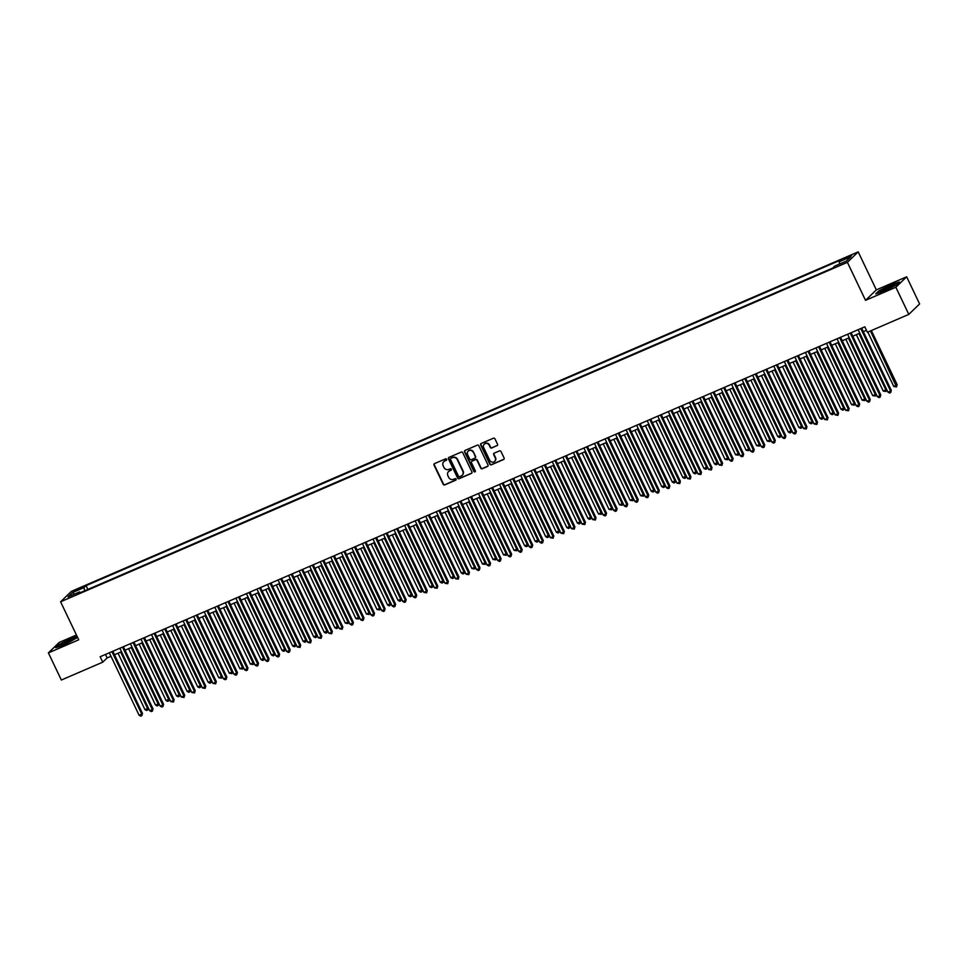 <?xml version="1.0" encoding="UTF-8"?>
<svg xmlns="http://www.w3.org/2000/svg" width="968" height="968" viewBox="0 0 968 968"><rect width="100%" height="100%" fill="white"/><g stroke="black" fill="none" stroke-linecap="round" stroke-linejoin="round"><path stroke-width="1.45" d="M446.635 459.292A0.835 0.786 -134 0 0 445.558 458.856L434.559 463.599A1.186 1.125 -134 0 0 434.027 465.112L443.187 484.303A1.186 1.125 -134 0 0 444.723 484.92L455.722 480.176A0.835 0.786 -134 0 0 456.097 479.112A0.835 0.786 -134 0 0 455.008 478.676L453.593 479.293A3.799 3.582 -134 0 1 448.656 477.309L447.894 475.711A3.799 3.582 -134 0 1 449.575 470.871L451.003 470.266A0.835 0.786 -134 0 0 451.366 469.202A0.835 0.786 -134 0 0 450.289 468.766L448.862 469.383A3.799 3.582 -134 0 1 443.925 467.399L443.162 465.802A3.799 3.582 -134 0 1 444.844 460.962L446.272 460.344A0.835 0.786 -134 0 0 446.635 459.292M849.033 256.23L844.604 258.795L847.169 258.032L851.598 255.455L849.033 256.23M496.995 445.728A1.186 1.125 -134 0 0 497.528 444.215L494.95 438.831A1.186 1.125 -134 0 0 493.414 438.214L481.193 443.477A1.186 1.125 -134 0 0 480.673 444.99L489.82 464.18A1.186 1.125 -134 0 0 491.369 464.797L503.578 459.522A1.186 1.125 -134 0 0 504.11 458.009L501 451.511A1.186 1.125 -134 0 0 499.464 450.894L494.237 453.145A1.186 1.125 -134 0 0 493.704 454.657L495.241 457.888A3.182 3.001 -134 0 1 494.684 461.361A3.182 3.001 -134 0 1 489.711 460.272L483.685 447.639A3.182 3.001 -134 0 1 484.242 444.167A3.182 3.001 -134 0 1 489.215 445.256L490.219 447.361A1.186 1.125 -134 0 0 491.768 447.978L497.286 445.437A1.186 1.125 -134 0 0 497.443 445.353M865.525 300.334L895.848 287.242L908.795 314.394L919.6 303.94L906.653 276.8L876.33 289.88L858.205 251.874L847.399 262.328L865.525 300.334L876.33 289.88M76.436 635.008L59.205 642.437L48.4 652.892L78.723 639.8L60.597 601.793L847.399 262.328M48.4 652.892L61.347 680.032L102.741 662.173L107.121 657.938L110.969 656.28M908.795 314.394L867.401 332.254L864.811 326.821L100.152 656.74L102.741 662.173M462.764 452.721A1.186 1.125 -134 0 0 461.216 452.104L448.995 457.368A1.186 1.125 -134 0 0 448.474 458.88L457.622 478.071A1.186 1.125 -134 0 0 459.171 478.688L471.38 473.412A1.186 1.125 -134 0 0 471.912 471.9L462.764 452.721M465.1 450.423L477.309 445.159A1.186 1.125 -134 0 1 478.857 445.776L488.005 464.955A1.186 1.125 -134 0 1 487.485 466.467L482.258 468.73A1.186 1.125 -134 0 1 480.709 468.113L476.994 460.332A1.186 1.125 -134 0 0 475.457 459.703L471.985 461.204A1.186 1.125 -134 0 0 471.464 462.716L475.324 470.823A0.835 0.786 -134 0 1 475.179 471.731A0.835 0.786 -134 0 1 473.872 471.44L464.567 451.935A1.186 1.125 -134 0 1 465.1 450.423M76.109 590.698L82.716 587.201L77.912 588.943L73.629 591.436L76.109 590.698M858.205 251.874L71.402 591.351L60.597 601.793M839.571 263.998L839.195 261.784L841.24 259.799L86.079 585.628L84.034 587.6L84.567 590.843M839.195 261.784L850.799 256.774L846.359 261.07L834.767 266.067L832.722 268.051L77.549 593.868L79.594 591.896L68.002 596.905L72.431 592.61L84.034 587.6M895.848 287.242L906.653 276.8M114.49 654.755L121.52 651.73M125.041 650.206L132.072 647.168M135.593 645.656L142.611 642.619M146.132 641.106L153.162 638.069M156.683 636.557L163.713 633.52M167.234 632.007L174.252 628.97M177.773 627.458L184.803 624.42M188.324 622.896L195.354 619.871M198.876 618.346L205.894 615.321M209.415 613.797L216.445 610.772M219.966 609.247L226.996 606.222M230.517 604.697L237.535 601.673M241.056 600.148L248.086 597.123M251.607 595.598L258.637 592.561M262.159 591.049L269.177 588.012M272.698 586.499L279.728 583.462M283.249 581.949L290.267 578.912M293.788 577.4L300.818 574.363M304.339 572.85L311.369 569.813M314.89 568.289L321.908 565.264M325.429 563.739L332.46 560.714M335.981 559.189L343.011 556.164M346.532 554.64L353.55 551.615M357.071 550.09L364.101 547.065M367.622 545.541L374.652 542.516M378.173 540.991L385.191 537.954M388.712 536.441L395.743 533.404M399.264 531.892L406.294 528.855M409.815 527.342L416.833 524.305M420.354 522.793L427.384 519.755M430.905 518.243L437.935 515.206M441.456 513.681L448.474 510.656M451.995 509.132L459.026 506.107M462.547 504.582L469.577 501.557M473.098 500.032L480.116 497.007M483.637 495.483L490.667 492.458M494.188 490.933L501.218 487.908M504.739 486.384L511.757 483.347M515.279 481.834L522.309 478.797M525.83 477.284L532.848 474.247M536.369 472.735L543.399 469.698M546.92 468.185L553.95 465.148M557.471 463.636L564.489 460.599M568.01 459.074L575.04 456.049M578.561 454.524L585.592 451.499M589.113 449.975L596.131 446.95M599.652 445.425L606.682 442.4M610.203 440.876L617.233 437.851M620.754 436.326L627.772 433.301M631.293 431.776L638.323 428.739M641.845 427.227L648.875 424.19M652.396 422.677L659.414 419.64M662.935 418.128L669.965 415.091M673.486 413.578L680.516 410.541M684.037 409.028L691.055 405.991M694.576 404.479L701.606 401.442M705.127 399.917L712.158 396.892M715.679 395.368L722.697 392.342M726.218 390.818L733.248 387.793M736.769 386.268L743.799 383.243M747.32 381.719L754.338 378.694M757.859 377.169L764.889 374.132M768.41 372.619L775.428 369.582M778.95 368.07L785.98 365.033M789.501 363.52L796.531 360.483M800.052 358.971L807.07 355.934M810.591 354.421L817.621 351.384M821.142 349.871L828.172 346.834M831.693 345.31L838.712 342.285M842.233 340.76L849.263 337.735M852.784 336.211L859.814 333.186M863.335 331.661L866.469 330.306M105.464 654.453L107.121 657.938M87.882 589.415L86.079 585.628M80.368 592.658L79.594 591.896M74.512 594.086L72.431 592.61M77.15 636.496L70.761 638.602L58.963 644.567L55.708 647.713L64.263 644.894L77.597 637.44M899.345 281.978L890.79 284.798L878.992 290.751L875.737 293.897L884.292 291.09L896.09 285.124L899.345 281.978M446.623 460.042A0.835 0.786 -134 0 1 446.563 460.066L445.135 460.683A3.799 3.582 -134 0 0 443.973 461.506M448.704 471.416A3.799 3.582 -134 0 1 449.866 470.593L451.294 469.976A0.835 0.786 -134 0 0 451.342 469.952M434.402 463.684A1.186 1.125 -134 0 0 434.317 464.834L443.477 484.024A1.186 1.125 -134 0 0 445.014 484.641L456.013 479.886A0.835 0.786 -134 0 0 456.073 479.862M448.837 457.453A1.186 1.125 -134 0 0 448.765 458.602L457.912 477.793A1.186 1.125 -134 0 0 459.461 478.41L471.67 473.134A1.186 1.125 -134 0 0 471.839 473.049M450.846 458.372A0.835 0.786 -134 0 0 450.483 459.437L458.517 476.268A0.835 0.786 -134 0 0 459.594 476.704L461.095 476.062A3.799 3.582 -134 0 0 462.777 471.222L457.295 459.703A3.799 3.582 -134 0 0 452.346 457.731L451.136 458.094A0.835 0.786 -134 0 0 450.798 458.396M462.256 475.24A3.799 3.582 -134 0 0 463.079 470.932L462.777 471.222M451.136 458.094L452.649 457.44A3.799 3.582 -134 0 1 457.586 459.425L463.079 470.932M471.827 461.288A1.186 1.125 -134 0 1 472.275 460.925L475.748 459.425A1.186 1.125 -134 0 1 477.297 460.042L480.999 467.822A1.186 1.125 -134 0 0 482.548 468.451L487.775 466.189A1.186 1.125 -134 0 0 487.933 466.104M464.942 450.507A1.186 1.125 -134 0 0 464.858 451.657L474.163 471.162A0.835 0.786 -134 0 0 475.3 471.573M473.146 452.25A3.182 3.001 -134 0 0 468.173 451.161A3.182 3.001 -134 0 0 467.604 454.645L469.734 459.098A1.186 1.125 -134 0 0 471.271 459.715L474.744 458.215A1.186 1.125 -134 0 0 475.276 456.702L473.437 451.971A3.182 3.001 -134 0 0 468.318 451.027M475.191 457.852A1.186 1.125 -134 0 0 475.566 456.424L475.276 456.702M473.437 451.971L475.566 456.424M484.387 444.034A3.182 3.001 -134 0 1 489.518 444.977L490.522 447.083A1.186 1.125 -134 0 0 492.059 447.7L497.286 445.437M494.829 461.216A3.182 3.001 -134 0 0 495.531 457.598L495.241 457.888M494.079 453.23A1.186 1.125 -134 0 0 493.995 454.379L495.531 457.598M481.036 443.562A1.186 1.125 -134 0 0 480.963 444.711L490.111 463.89A1.186 1.125 -134 0 0 491.659 464.519L503.868 459.243A1.186 1.125 -134 0 0 504.026 459.159M118.048 653.219L144.946 709.617L147.584 708.479L120.685 652.081M148.298 707.862L147.693 710.016L146.628 710.476L144.946 709.617M147.693 710.016L148.273 707.814M111.949 651.658L141.751 714.13L139.114 715.267L109.311 652.795M112.832 651.27L142.477 713.416L141.848 715.667L140.796 716.126L139.114 715.267M142.477 713.416L141.848 715.667M69.514 640.126A7.865 0.883 -25.5 0 0 60.73 645.438A7.865 0.883 -25.5 0 0 65.715 643.805A7.865 0.883 -25.5 0 0 74.657 638.795A7.865 0.883 -25.5 0 0 69.514 640.126M72.261 640.526A5.953 0.665 -25.5 0 0 69.527 641.566A5.953 0.665 -25.5 0 0 63.573 644.664M56.471 647.459L59.326 644.7L70.773 638.916L77.271 636.775M882.659 289.795A7.865 0.883 -25.5 0 0 880.759 291.634A7.865 0.883 -25.5 0 0 885.732 289.989A7.865 0.883 -25.5 0 0 892.629 286.516A7.865 0.883 -25.5 0 0 894.686 284.991A7.865 0.883 -25.5 0 0 890.862 285.778A7.865 0.883 -25.5 0 0 882.659 289.795M892.29 286.722A5.953 0.665 -25.5 0 0 884.341 290.388A5.953 0.665 -25.5 0 0 883.602 290.86M876.5 293.655L879.355 290.884L890.79 285.112L898.848 282.45M128.599 648.669L155.497 705.067L158.135 703.93L131.237 647.531M158.849 703.312L158.232 705.466L157.179 705.926L155.497 705.067M158.232 705.466L158.825 703.264M139.138 644.119L166.048 700.517L168.674 699.38L141.776 642.982M169.388 698.763L168.783 700.917L167.73 701.376L166.048 700.517M168.783 700.917L169.364 698.715M149.689 639.57L176.587 695.968L179.225 694.83L152.327 638.432M179.939 694.213L179.322 696.367L178.269 696.827L176.587 695.968M179.322 696.367L179.915 694.165M160.24 635.02L187.139 691.418L189.776 690.281L162.878 633.883M190.49 689.664L189.873 691.817L188.821 692.277L187.139 691.418M189.873 691.817L190.466 689.615M122.5 647.108L152.291 709.58L149.653 710.718L119.863 648.245M123.384 646.721L153.029 708.866L152.399 711.117L151.335 711.577L149.653 710.718M153.029 708.866L152.399 711.117M133.04 642.558L162.842 705.031L160.204 706.168L130.402 643.696M133.923 642.171L163.568 704.317L162.939 706.567L161.886 707.027L160.204 706.168M163.568 704.317L162.939 706.567M143.591 637.997L173.393 700.469L170.755 701.606L140.953 639.134M144.474 637.622L174.119 699.767L173.49 702.018L170.755 701.606M174.119 699.767L173.49 702.018M154.142 633.447L183.932 695.919L181.294 697.057L151.504 634.585M155.025 633.072L184.67 695.218L184.041 697.468L181.294 697.057M184.67 695.218L184.041 697.468M170.779 630.47L197.69 686.869L200.316 685.731L173.417 629.333M201.029 685.114L200.424 687.268L199.372 687.728L197.69 686.869M200.424 687.268L201.005 685.066M164.681 628.898L194.483 691.37L191.846 692.507L162.043 630.035M165.564 628.522L195.209 690.668L194.58 692.919L191.846 692.507M195.209 690.668L194.58 692.919M181.331 625.921L208.229 682.319L210.867 681.182L183.968 624.784M211.581 680.565L210.963 682.718L209.911 683.178L208.229 682.319M210.963 682.718L211.556 680.516M175.232 624.348L205.034 686.82L202.397 687.958L172.594 625.485M176.115 623.973L205.761 686.118L205.131 688.369L202.397 687.958M205.761 686.118L205.131 688.369M191.882 621.371L218.78 677.757L221.418 676.62L194.52 620.234M222.132 676.015L221.515 678.169L218.78 677.757M221.515 678.169L222.108 675.954M185.783 619.798L215.574 682.271L212.936 683.408L183.146 620.936M186.667 619.423L216.312 681.569L215.683 683.819L212.936 683.408M216.312 681.569L215.683 683.819M202.421 616.822L229.319 673.208L231.957 672.07L205.059 615.684M232.671 671.465L232.066 673.619L229.319 673.208M232.066 673.619L232.647 671.405M196.322 615.249L226.125 677.721L223.487 678.858L193.685 616.386M197.206 614.861L226.851 677.019L226.222 679.258L225.169 679.717L223.487 678.858M226.851 677.019L226.222 679.258M212.972 612.272L239.87 668.658L242.508 667.521L215.61 611.135M243.222 666.916L242.605 669.07L239.87 668.658M242.605 669.07L243.198 666.855M223.523 607.71L250.422 664.109L253.059 662.971L226.161 606.573M253.773 662.366L253.156 664.52L250.422 664.109M253.156 664.52L253.749 662.306M234.062 603.161L260.961 659.559L263.599 658.421L236.7 602.023M264.312 657.816L263.707 659.958L262.655 660.418L260.961 659.559M263.707 659.958L264.288 657.756M244.614 598.611L271.512 655.009L274.15 653.872L247.251 597.474M274.864 653.255L274.247 655.409L273.194 655.868L271.512 655.009M274.247 655.409L274.839 653.206M255.165 594.062L282.063 650.46L284.701 649.322L257.803 592.924M285.415 648.705L284.798 650.859L283.745 651.319L282.063 650.46M284.798 650.859L285.391 648.657M265.704 589.512L292.602 645.91L295.24 644.773L268.342 588.375M295.954 644.156L295.349 646.309L294.284 646.769L292.602 645.91M295.349 646.309L295.93 644.107M276.255 584.962L303.153 641.36L305.791 640.223L278.893 583.825M306.505 639.606L305.888 641.76L304.835 642.22L303.153 641.36M305.888 641.76L306.481 639.558M286.806 580.413L313.705 636.811L316.342 635.673L289.444 579.275M317.056 635.056L316.439 637.21L315.386 637.67L313.705 636.811M316.439 637.21L317.02 635.008M297.345 575.863L324.244 632.261L326.881 631.124L299.983 574.726M327.595 630.507L326.99 632.661L325.926 633.12L324.244 632.261M326.99 632.661L327.571 630.458M307.897 571.314L334.795 627.712L337.433 626.574L310.534 570.176M337.529 628.111L338.122 625.909L337.529 628.111L336.477 628.571L334.795 627.712M318.448 566.764L345.346 623.15L347.984 622.013L321.074 565.627M348.698 621.408L348.081 623.561L345.346 623.15M348.081 623.561L348.661 621.347M328.987 562.214L355.885 618.6L358.523 617.463L331.625 561.077M359.237 616.858L358.632 619.012L355.885 618.6M358.632 619.012L359.213 616.798M206.874 610.699L236.664 673.171L234.038 674.309L204.236 611.837M207.757 610.312L237.402 672.47L236.773 674.708L235.72 675.168L234.038 674.309M237.402 672.47L236.773 674.708M217.425 606.149L247.215 668.622L244.577 669.759L214.787 607.287M218.308 605.762L247.941 667.92L247.324 670.159L246.259 670.618L244.577 669.759M247.941 667.92L247.324 670.159M227.964 601.6L257.766 664.072L255.128 665.21L225.326 602.737M228.847 601.213L258.492 663.358L257.863 665.609L256.81 666.069L255.128 665.21M258.492 663.358L257.863 665.609M238.515 597.05L268.305 659.523L265.68 660.66L235.877 598.188M239.398 596.663L269.043 658.809L268.414 661.059L267.362 661.519L265.68 660.66M269.043 658.809L268.414 661.059M249.054 592.501L278.857 654.973L276.219 656.11L246.429 593.638M249.95 592.114L279.583 654.259L278.953 656.51L277.901 656.97L276.219 656.11M279.583 654.259L278.953 656.51M259.606 587.951L289.408 650.423L286.77 651.561L256.968 589.088M260.489 587.564L290.134 649.71L289.505 651.96L288.452 652.42L286.77 651.561M290.134 649.71L289.505 651.96M270.157 583.389L299.947 645.862L297.309 647.011L267.519 584.527M271.04 583.014L300.685 645.16L300.056 647.41L297.309 647.011M300.685 645.16L300.056 647.41M280.696 578.84L310.498 641.312L307.86 642.45L278.058 579.977M281.591 578.465L311.224 640.61L310.595 642.861L307.86 642.45M311.224 640.61L310.595 642.861M291.247 574.29L321.049 636.762L318.411 637.9L288.609 575.428M292.13 573.915L321.775 636.061L321.146 638.311L318.411 637.9M321.775 636.061L321.146 638.311M301.798 569.741L331.588 632.213L328.951 633.35L299.16 570.878M302.681 569.365L332.326 631.511L331.697 633.762L328.951 633.35M332.326 631.511L331.697 633.762M312.337 565.191L342.14 627.663L339.502 628.801L309.7 566.328M313.221 564.816L342.866 626.962L342.236 629.212L339.502 628.801M342.866 626.962L342.236 629.212M322.889 560.641L352.691 623.114L350.053 624.251L320.251 561.779M323.772 560.254L353.417 622.412L352.788 624.65L351.735 625.11L350.053 624.251M353.417 622.412L352.788 624.65M339.538 557.665L366.436 614.051L369.074 612.913L342.176 556.527M369.788 612.308L369.171 614.462L366.436 614.051M369.171 614.462L369.764 612.248M350.089 553.103L376.988 609.501L379.625 608.364L352.715 551.966M380.339 607.759L379.722 609.913L376.988 609.501M379.722 609.913L380.303 607.698M360.628 548.553L387.527 604.952L390.164 603.814L363.266 547.416M390.878 603.209L390.273 605.351L389.209 605.811L387.527 604.952M390.273 605.351L390.854 603.149M371.18 544.004L398.078 600.402L400.716 599.265L373.817 542.866M401.43 598.648L400.812 600.801L399.76 601.261L398.078 600.402M400.812 600.801L401.405 598.599M333.44 556.092L363.23 618.564L360.592 619.702L330.802 557.229M334.323 555.705L363.968 617.862L363.339 620.101L362.286 620.561L360.592 619.702M363.968 617.862L363.339 620.101M343.979 551.542L373.781 614.014L371.143 615.152L341.341 552.68M344.862 551.155L374.507 613.313L373.878 615.551L372.825 616.011L371.143 615.152M374.507 613.313L373.878 615.551M354.53 546.993L384.332 609.465L381.694 610.602L351.892 548.13M355.413 546.605L385.058 608.751L384.429 611.002L383.376 611.461L381.694 610.602M385.058 608.751L384.429 611.002M365.081 542.443L394.871 604.915L392.234 606.053L362.443 543.58M365.964 542.056L395.609 604.201L394.98 606.452L393.916 606.912L392.234 606.053M395.609 604.201L394.98 606.452M381.719 539.454L408.629 595.852L411.255 594.715L384.356 538.317M411.969 594.098L411.364 596.252L410.311 596.712L408.629 595.852M411.364 596.252L411.944 594.049M375.62 537.893L405.423 600.366L402.785 601.503L372.983 539.031M376.504 537.506L406.149 599.652L405.519 601.902L404.467 602.362L402.785 601.503M406.149 599.652L405.519 601.902M392.27 534.905L419.168 591.303L421.806 590.165L394.908 533.767M422.52 589.548L421.903 591.702L420.85 592.162L419.168 591.303M421.903 591.702L422.496 589.5M386.171 533.344L415.974 595.816L413.336 596.953L383.534 534.481M387.055 532.957L416.7 595.102L416.071 597.353L415.018 597.813L413.336 596.953M416.7 595.102L416.071 597.353M402.821 530.355L429.719 586.753L432.357 585.616L405.459 529.218M432.454 587.153L433.047 584.95L432.454 587.153L431.401 587.612L429.719 586.753M396.723 528.782L426.513 591.254L423.875 592.404L394.085 529.919M397.606 528.407L427.251 590.553L426.622 592.803L423.875 592.404M427.251 590.553L426.622 592.803M413.36 525.806L440.271 582.204L442.896 581.066L415.998 524.668M443.61 580.449L443.005 582.603L441.952 583.063L440.271 582.204M443.005 582.603L443.586 580.401M407.262 524.232L437.064 586.705L434.426 587.842L404.624 525.37M408.145 523.857L437.79 586.003L437.161 588.254L434.426 587.842M437.79 586.003L437.161 588.254M423.911 521.256L450.81 577.654L453.447 576.517L426.549 520.119M454.161 575.899L453.544 578.053L452.492 578.513L450.81 577.654M453.544 578.053L454.137 575.851M417.813 519.683L447.615 582.155L444.977 583.293L415.175 520.82M418.696 519.308L448.341 581.453L447.712 583.704L444.977 583.293M448.341 581.453L447.712 583.704M434.463 516.706L461.361 573.104L463.999 571.967L437.1 515.569M464.713 571.35L464.096 573.504L463.043 573.964L461.361 573.104M464.096 573.504L464.688 571.301M428.364 515.133L458.154 577.606L455.517 578.743L425.726 516.271M429.248 514.758L458.892 576.904L458.263 579.154L455.517 578.743M458.892 576.904L458.263 579.154M445.002 512.157L471.9 568.543L474.538 567.405L447.639 511.019M475.252 566.8L474.647 568.954L471.9 568.543M474.647 568.954L475.227 566.74M438.903 510.584L468.706 573.056L466.068 574.193L436.265 511.721M439.787 510.209L469.432 572.354L468.802 574.605L466.068 574.193M469.432 572.354L468.802 574.605M455.553 507.607L482.451 563.993L485.089 562.856L458.191 506.47M485.803 562.251L485.186 564.404L482.451 563.993M485.186 564.404L485.779 562.19M449.454 506.034L479.245 568.506L476.619 569.644L446.817 507.171M450.338 505.647L479.983 567.805L479.354 570.043L478.301 570.503L476.619 569.644M479.983 567.805L479.354 570.043M466.104 503.058L493.002 559.443L495.64 558.306L468.742 501.92M496.354 557.701L495.737 559.855L493.002 559.443M495.737 559.855L496.33 557.641M459.994 501.484L489.796 563.957L487.158 565.094L457.368 502.622M460.889 501.097L490.522 563.255L489.905 565.494L488.84 565.953L487.158 565.094M490.522 563.255L489.905 565.494M476.643 498.496L503.541 554.894L506.179 553.756L479.281 497.358M506.893 553.151L506.288 555.305L503.541 554.894M506.288 555.305L506.869 553.091M470.545 496.935L500.347 559.407L497.709 560.545L467.907 498.072M471.428 496.548L501.073 558.705L500.444 560.944L499.391 561.404L497.709 560.545M501.073 558.705L500.444 560.944M487.194 493.946L514.093 550.344L516.731 549.207L489.832 492.809M517.444 548.602L516.827 550.756L514.093 550.344M516.827 550.756L517.42 548.541M481.096 492.385L510.886 554.858L508.26 555.995L478.458 493.523M481.979 491.998L511.624 554.144L510.995 556.394L509.942 556.854L508.26 555.995M511.624 554.144L510.995 556.394M497.746 489.397L524.644 545.795L527.282 544.657L500.383 488.259M527.379 546.194L527.971 543.992L527.379 546.194L526.326 546.654L524.644 545.795M491.635 487.836L521.437 550.308L518.8 551.445L489.009 488.973M492.531 487.449L522.163 549.594L521.534 551.845L520.481 552.304L518.8 551.445M522.163 549.594L521.534 551.845M508.285 484.847L535.183 541.245L537.821 540.108L510.922 483.71M538.535 539.491L537.93 541.644L536.865 542.104L535.183 541.245M537.93 541.644L538.51 539.442M502.186 483.286L531.989 545.758L529.351 546.896L499.548 484.423M503.07 482.899L532.715 545.044L532.085 547.295L531.033 547.755L529.351 546.896M532.715 545.044L532.085 547.295M518.836 480.297L545.734 536.696L548.372 535.558L521.474 479.16M549.086 534.941L548.469 537.095L547.416 537.555L545.734 536.696M548.469 537.095L549.062 534.893M512.737 478.736L542.528 541.209L539.89 542.346L510.1 479.874M513.621 478.349L543.266 540.495L542.637 542.745L541.584 543.205L539.89 542.346M543.266 540.495L542.637 542.745M529.387 475.748L556.285 532.146L558.923 531.009L532.025 474.61M559.637 530.391L559.02 532.545L557.967 533.005L556.285 532.146M559.02 532.545L559.601 530.343M523.277 474.175L553.079 536.659L550.441 537.797L520.639 475.312M524.172 473.8L553.805 535.945L553.176 538.196L550.441 537.797M553.805 535.945L553.176 538.196M539.926 471.198L566.824 527.596L569.462 526.459L542.564 470.061M570.176 525.842L569.571 527.996L568.506 528.455L566.824 527.596M569.571 527.996L570.152 525.793M533.828 469.625L563.63 532.097L560.992 533.235L531.19 470.763M534.711 469.25L564.356 531.396L563.727 533.646L560.992 533.235M564.356 531.396L563.727 533.646M550.477 466.649L577.376 523.047L580.014 521.909L553.115 465.511M580.727 521.292L580.11 523.446L579.058 523.906L577.376 523.047M580.11 523.446L580.703 521.244M544.379 465.076L574.169 527.548L571.531 528.685L541.741 466.213M545.262 464.7L574.907 526.846L574.278 529.097L571.531 528.685M574.907 526.846L574.278 529.097M561.029 462.099L587.927 518.497L590.565 517.36L563.654 460.962M591.279 516.743L590.661 518.896L589.609 519.356L587.927 518.497M590.661 518.896L591.242 516.694M554.918 460.526L584.72 522.998L582.083 524.136L552.28 461.663M555.801 460.151L585.446 522.296L584.817 524.547L582.083 524.136M585.446 522.296L584.817 524.547M571.568 457.549L598.466 513.935L601.104 512.798L574.206 456.412M601.818 512.193L601.213 514.347L598.466 513.935M601.213 514.347L601.793 512.132M565.469 455.976L595.272 518.449L592.634 519.586L562.832 457.114M566.353 455.601L595.998 517.747L595.368 519.997L592.634 519.586M595.998 517.747L595.368 519.997M582.119 453L609.017 509.386L611.655 508.248L584.757 451.862M612.369 507.643L611.752 509.797L609.017 509.386M611.752 509.797L612.345 507.583M576.02 451.427L605.811 513.899L603.173 515.036L573.383 452.564M576.904 451.052L606.549 513.197L605.92 515.436L604.867 515.896L603.173 515.036M606.549 513.197L605.92 515.436M592.67 448.45L619.568 504.836L622.194 503.699L595.296 447.313M622.908 503.094L622.303 505.248L619.568 504.836M622.303 505.248L622.884 503.033M586.56 446.877L616.362 509.349L613.724 510.487L583.922 448.015M587.443 446.49L617.088 508.648L616.459 510.886L615.406 511.346L613.724 510.487M617.088 508.648L616.459 510.886M603.209 443.889L630.107 500.287L632.745 499.149L605.847 442.751M633.459 498.544L632.854 500.698L630.107 500.287M632.854 500.698L633.435 498.484M597.111 442.328L626.913 504.8L624.275 505.937L594.473 443.465M597.994 441.94L627.639 504.098L627.01 506.337L625.957 506.796L624.275 505.937M627.639 504.098L627.01 506.337M613.76 439.339L640.659 495.737L643.296 494.6L616.398 438.201M644.01 493.995L643.393 496.148L640.659 495.737M643.393 496.148L643.986 493.934M607.662 437.778L637.452 500.25L634.814 501.388L605.024 438.915M608.545 437.391L638.19 499.548L637.561 501.787L636.496 502.247L634.814 501.388M638.19 499.548L637.561 501.787M624.3 434.789L651.21 491.187L653.836 490.05L626.937 433.652M654.55 489.433L653.945 491.587L652.892 492.046L651.21 491.187M653.945 491.587L654.525 489.384M618.201 433.228L648.003 495.701L645.366 496.838L615.563 434.366M619.084 432.841L648.729 494.987L648.1 497.237L647.048 497.697L645.366 496.838M648.729 494.987L648.1 497.237M634.851 430.24L661.749 486.638L664.387 485.5L637.489 429.102M665.101 484.883L664.484 487.037L663.431 487.497L661.749 486.638M664.484 487.037L665.076 484.835M628.752 428.679L658.555 491.151L655.917 492.288L626.115 429.816M629.636 428.292L659.281 490.437L658.651 492.688L657.599 493.148L655.917 492.288M659.281 490.437L658.651 492.688M645.402 425.69L672.3 482.088L674.938 480.951L648.04 424.553M675.652 480.334L675.035 482.488L673.982 482.947L672.3 482.088M675.035 482.488L675.628 480.285M639.303 424.129L669.094 486.601L666.456 487.739L636.666 425.267M640.187 423.742L669.832 485.888L669.203 488.138L668.138 488.598L666.456 487.739M669.832 485.888L669.203 488.138M655.941 421.14L682.839 477.539L685.477 476.401L658.579 420.003M686.191 475.784L685.586 477.938L684.533 478.398L682.839 477.539M685.586 477.938L686.167 475.736M649.843 419.567L679.645 482.052L677.007 483.189L647.205 420.705M650.726 419.192L680.371 481.338L679.742 483.589L677.007 483.189M680.371 481.338L679.742 483.589M666.492 416.591L693.39 472.989L696.028 471.852L669.13 415.454M696.742 471.234L696.125 473.388L695.072 473.848L693.39 472.989M696.125 473.388L696.718 471.186M660.394 415.018L690.196 477.49L687.558 478.628L657.756 416.155M661.277 414.643L690.922 476.788L690.293 479.039L687.558 478.628M690.922 476.788L690.293 479.039M677.043 412.041L703.942 468.439L706.58 467.302L679.681 410.904M707.293 466.685L706.676 468.839L705.624 469.298L703.942 468.439M706.676 468.839L707.269 466.636M670.945 410.468L700.735 472.941L698.097 474.078L668.307 411.606M671.828 410.093L701.461 472.239L700.844 474.489L698.097 474.078M701.461 472.239L700.844 474.489M687.582 407.492L714.481 463.89L717.119 462.752L690.22 406.354M717.832 462.135L717.227 464.289L716.175 464.749L714.481 463.89M717.227 464.289L717.808 462.087M681.484 405.919L711.286 468.391L708.649 469.528L678.846 407.056M682.367 405.544L712.012 467.689L711.383 469.94L708.649 469.528M712.012 467.689L711.383 469.94M698.134 402.942L725.032 459.34L727.67 458.191L700.771 401.805M728.384 457.586L727.767 459.739L725.032 459.34M727.767 459.739L728.36 457.525M692.035 401.369L721.825 463.841L719.2 464.979L689.398 402.506M692.919 400.994L722.564 463.14L721.934 465.39L719.2 464.979M722.564 463.14L721.934 465.39M708.685 398.392L735.583 454.779L738.221 453.641L711.323 397.255M738.935 453.036L738.318 455.19L735.583 454.779M738.318 455.19L738.911 452.976M702.574 396.819L732.377 459.292L729.739 460.429L699.949 397.957M703.47 396.444L733.103 458.59L732.474 460.829L731.421 461.288L729.739 460.429M733.103 458.59L732.474 460.829M719.224 393.843L746.122 450.229L748.76 449.091L721.862 392.706M749.474 448.486L748.869 450.64L746.122 450.229M748.869 450.64L749.45 448.426M713.126 392.27L742.928 454.742L740.29 455.88L710.488 393.407M714.009 391.883L743.654 454.04L743.025 456.279L741.972 456.739L740.29 455.88M743.654 454.04L743.025 456.279M729.775 389.293L756.673 445.679L759.311 444.542L732.413 388.144M760.025 443.937L759.408 446.091L756.673 445.679M759.408 446.091L760.001 443.876M723.677 387.72L753.467 450.193L750.841 451.33L721.039 388.858M724.56 387.333L754.205 449.491L753.576 451.729L752.523 452.189L750.841 451.33M754.205 449.491L753.576 451.729M740.326 384.732L767.225 441.13L769.862 439.992L742.964 383.594M770.576 439.387L769.959 441.541L767.225 441.13M769.959 441.541L770.552 439.327M734.216 383.171L764.018 445.643L761.38 446.78L731.59 384.308M735.111 382.784L764.744 444.941L764.115 447.18L763.062 447.639L761.38 446.78M764.744 444.941L764.115 447.18M750.865 380.182L777.764 436.58L780.402 435.443L753.503 379.045M781.115 434.826L780.51 436.979L779.446 437.439L777.764 436.58M780.51 436.979L781.091 434.777M744.767 378.621L774.569 441.093L771.932 442.231L742.129 379.759M745.65 378.234L775.295 440.379L774.666 442.63L773.614 443.09L771.932 442.231M775.295 440.379L774.666 442.63M761.417 375.632L788.315 432.031L790.953 430.893L764.055 374.495M791.667 430.276L791.05 432.43L789.997 432.89L788.315 432.031M791.05 432.43L791.642 430.228M755.318 374.071L785.109 436.544L782.471 437.681L752.68 375.209M756.202 373.684L785.847 435.83L785.217 438.081L784.165 438.54L782.471 437.681M785.847 435.83L785.217 438.081M771.968 371.083L798.866 427.481L801.504 426.344L774.606 369.945M802.218 425.726L801.601 427.88L800.548 428.34L798.866 427.481M801.601 427.88L802.182 425.678M765.857 369.522L795.66 431.994L793.022 433.132L763.22 370.659M766.741 369.135L796.386 431.28L795.756 433.531L794.704 433.991L793.022 433.132M796.386 431.28L795.756 433.531M782.507 366.533L809.405 422.931L812.043 421.794L785.145 365.396M812.757 421.177L812.152 423.331L811.087 423.79L809.405 422.931M812.152 423.331L812.733 421.128M776.409 364.96L806.211 427.445L803.573 428.582L773.771 366.098M777.292 364.585L806.937 426.731L806.308 428.981L803.573 428.582M806.937 426.731L806.308 428.981M793.058 361.984L819.956 418.382L822.594 417.244L795.696 360.846M822.691 418.781L823.284 416.579L822.691 418.781L821.638 419.241L819.956 418.382M786.96 360.411L816.75 422.883L814.112 424.02L784.322 361.548M787.843 360.036L817.488 422.181L816.859 424.432L814.112 424.02M817.488 422.181L816.859 424.432M803.609 357.434L830.508 413.832L833.145 412.695L806.235 356.297M833.859 412.078L833.242 414.231L832.19 414.691L830.508 413.832M833.242 414.231L833.823 412.029M797.499 355.861L827.301 418.333L824.663 419.471L794.861 356.998M798.382 355.486L828.027 417.631L827.398 419.882L824.663 419.471M828.027 417.631L827.398 419.882M814.149 352.884L841.047 409.282L843.685 408.145L816.786 351.747M844.399 407.528L843.793 409.682L842.729 410.142L841.047 409.282M843.793 409.682L844.374 407.48M808.05 351.311L837.852 413.784L835.215 414.921L805.412 352.449M808.933 350.936L838.578 413.082L837.949 415.332L835.215 414.921M838.578 413.082L837.949 415.332M824.7 348.335L851.598 404.733L854.236 403.583L827.337 347.197M854.95 402.978L854.333 405.132L851.598 404.733M854.333 405.132L854.925 402.918M818.601 346.762L848.391 409.234L845.754 410.371L815.963 347.899M819.485 346.387L849.13 408.532L848.5 410.783L845.754 410.371M849.13 408.532L848.5 410.783M835.251 343.785L862.149 400.171L864.775 399.034L837.877 342.648M865.489 398.429L864.884 400.583L862.149 400.171M864.884 400.583L865.465 398.368M829.14 342.212L858.943 404.684L856.305 405.822L826.503 343.35M830.024 341.837L859.669 403.983L859.039 406.221L857.987 406.681L856.305 405.822M859.669 403.983L859.039 406.221M845.79 339.236L872.688 395.622L875.326 394.484L848.428 338.098M876.04 393.879L875.435 396.033L872.688 395.622M875.435 396.033L876.016 393.819M839.692 337.663L869.494 400.135L866.856 401.272L837.054 338.8M840.575 337.275L870.22 399.433L869.591 401.672L868.538 402.131L866.856 401.272M870.22 399.433L869.591 401.672M856.341 334.686L883.24 391.072L885.877 389.935L858.979 333.536M886.591 389.33L885.974 391.483L883.24 391.072M885.974 391.483L886.567 389.269M850.243 333.113L880.033 395.585L877.395 396.723L847.605 334.25M851.126 332.726L880.771 394.884L880.142 397.122L879.077 397.582L877.395 396.723M880.771 394.884L880.142 397.122M867.812 332.072L893.791 386.522L897.154 384.683L871.333 330.56M897.154 384.683L896.525 386.934L870.45 330.935M896.525 386.934L893.791 386.522M860.782 328.563L890.584 391.036L887.946 392.173L858.144 329.701M861.665 328.176L891.31 390.334L890.681 392.572L889.628 393.032L887.946 392.173M891.31 390.334L890.681 392.572M78.299 589.754L77.912 588.943M80.586 588.665L80.235 587.939"/></g></svg>
